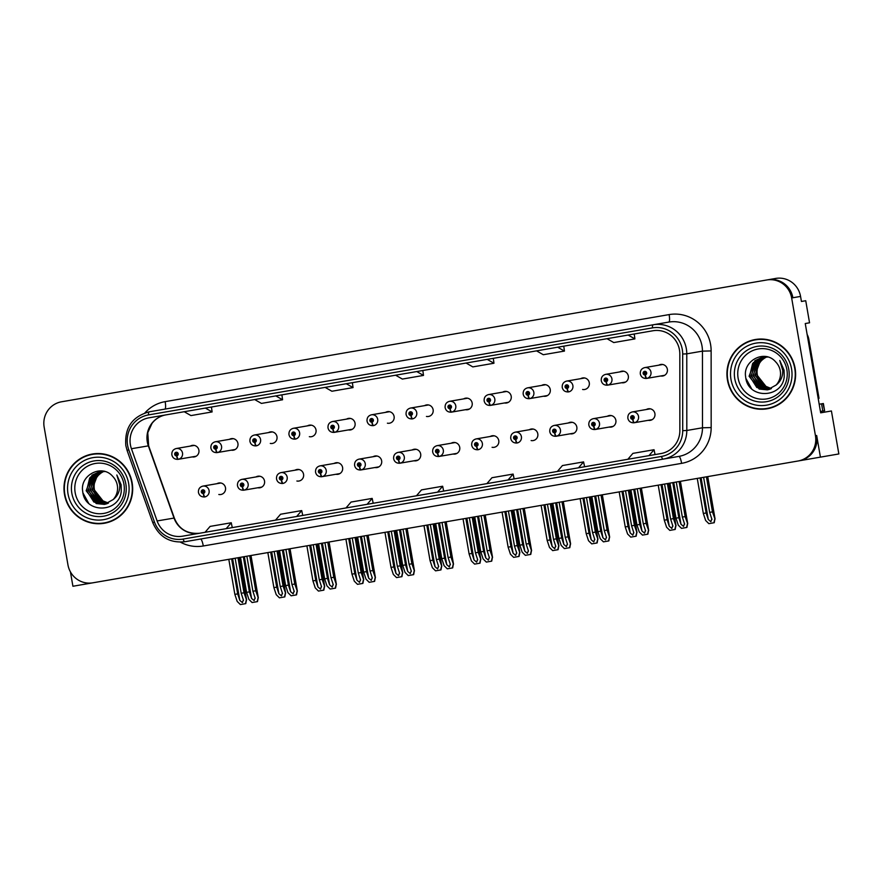<?xml version="1.0" encoding="UTF-8"?>
<svg xmlns="http://www.w3.org/2000/svg" width="883" height="883" viewBox="0 0 883 883"><rect width="100%" height="100%" fill="white"/><g stroke="black" fill="none" stroke-linecap="round" stroke-linejoin="round"><path stroke-width="1.32" d="M531.125 440.551A5.85 5.717 -99.8 0 0 537.802 433.829A5.85 5.717 -99.8 0 0 529.27 429.734M453.045 454.039A5.85 5.717 -99.8 0 0 459.723 447.317A5.85 5.717 -99.8 0 0 451.191 443.222M570.153 433.807A5.85 5.717 -99.8 0 0 576.831 427.085A5.85 5.717 -99.8 0 0 568.299 422.99M609.193 427.063A5.85 5.717 -99.8 0 0 615.87 420.352A5.85 5.717 -99.8 0 0 607.338 416.246M414.006 460.783A5.85 5.717 -99.8 0 0 420.683 454.061A5.85 5.717 -99.8 0 0 412.151 449.966M374.966 467.526A5.85 5.717 -99.8 0 0 381.644 460.805A5.85 5.717 -99.8 0 0 373.112 456.71M335.926 474.27A5.85 5.717 -99.8 0 0 342.604 467.549A5.85 5.717 -99.8 0 0 334.072 463.454M296.887 481.014A5.85 5.717 -99.8 0 0 303.564 474.292A5.85 5.717 -99.8 0 0 295.032 470.197M257.847 487.758A5.85 5.717 -99.8 0 0 264.536 481.036A5.85 5.717 -99.8 0 0 255.993 476.941M218.818 494.491A5.85 5.717 -99.8 0 0 225.496 487.78A5.85 5.717 -99.8 0 0 216.964 483.685M492.085 447.295A5.85 5.717 -99.8 0 0 498.763 440.573A5.85 5.717 -99.8 0 0 490.231 436.478M504.524 402.957A5.85 5.717 -99.8 0 0 511.202 396.235A5.85 5.717 -99.8 0 0 502.67 392.14M543.564 396.213A5.85 5.717 -99.8 0 0 550.241 389.491A5.85 5.717 -99.8 0 0 541.709 385.396M582.603 389.469A5.85 5.717 -99.8 0 0 589.281 382.758A5.85 5.717 -99.8 0 0 580.749 378.652M426.445 416.445A5.85 5.717 -99.8 0 0 433.123 409.723A5.85 5.717 -99.8 0 0 424.591 405.628M621.643 382.725A5.85 5.717 -99.8 0 0 628.321 376.015A5.85 5.717 -99.8 0 0 619.789 371.909M387.405 423.189A5.85 5.717 -99.8 0 0 394.094 416.467A5.85 5.717 -99.8 0 0 385.551 412.372M348.377 429.933A5.85 5.717 -99.8 0 0 355.054 423.211A5.85 5.717 -99.8 0 0 346.522 419.116M309.337 436.677A5.85 5.717 -99.8 0 0 316.015 429.955A5.85 5.717 -99.8 0 0 307.483 425.86M270.297 443.421A5.85 5.717 -99.8 0 0 276.975 436.699A5.85 5.717 -99.8 0 0 268.443 432.604M231.258 450.164A5.85 5.717 -99.8 0 0 237.935 443.443A5.85 5.717 -99.8 0 0 229.403 439.348M192.218 456.908A5.85 5.717 -99.8 0 0 198.896 450.187A5.85 5.717 -99.8 0 0 190.364 446.092M465.484 409.701A5.85 5.717 -99.8 0 0 472.162 402.979A5.85 5.717 -99.8 0 0 463.63 398.884M648.232 420.319A5.85 5.717 -99.8 0 0 654.91 413.608A5.85 5.717 -99.8 0 0 646.378 409.502M660.672 375.981A5.85 5.717 -99.8 0 0 667.36 369.271A5.85 5.717 -99.8 0 0 658.817 365.176M70.43 571.886L72.914 586.257L838.85 453.95L831.422 410.97L820.671 412.825L805.252 323.542L809.545 322.792L805.737 300.728L801.433 301.467L800.561 296.423A21.954 21.457 -99.8 0 0 775.682 278.432L768 279.768A21.954 21.457 -99.8 0 1 792.879 297.748A21.954 21.457 -99.8 0 0 768 279.768L61.556 401.787A21.954 21.457 -99.8 0 0 44.15 427.074L67.947 564.833A21.954 21.457 -99.8 0 0 92.825 582.813L798.044 461.003A21.954 21.457 -99.8 0 0 815.45 435.716L791.654 297.957A21.954 21.457 -99.8 0 0 766.775 279.977M820.417 457.14L816.676 435.496A21.954 21.457 -99.8 0 1 799.27 460.783L798.044 461.003M64.503 494.491A35.132 34.327 -99.8 0 0 104.304 523.266A35.132 34.327 -99.8 0 0 132.152 482.802A35.132 34.327 -99.8 0 0 92.351 454.028A35.132 34.327 -99.8 0 0 64.503 494.491M94.989 523.2A35.132 34.327 -99.8 0 0 104.922 523.155M727.449 379.977A35.132 34.327 -99.8 0 0 767.25 408.763A35.132 34.327 -99.8 0 0 795.097 368.299A35.132 34.327 -99.8 0 0 755.285 339.525A35.132 34.327 -99.8 0 0 727.449 379.977M757.934 408.686A35.132 34.327 -99.8 0 0 767.868 408.641M130.397 444.789A23.422 22.881 80.2 0 1 148.962 417.814L652.934 330.761A23.422 22.881 80.2 0 1 679.822 354.006L679.855 430.65A23.422 22.881 80.2 0 1 660.937 453.564L182.615 536.18A23.422 22.881 80.2 0 1 157.108 520.948L131.435 448.73A23.422 22.881 80.2 0 1 130.397 444.789M127.582 445.275A26.347 25.739 -99.8 0 0 128.741 449.712L154.426 521.93A26.347 25.739 -99.8 0 0 183.112 539.072L661.433 456.445A26.347 25.739 -99.8 0 0 682.714 430.672L682.68 354.028A26.347 25.739 -99.8 0 0 652.438 327.88L148.465 414.922A26.347 25.739 -99.8 0 0 127.582 445.275M661.433 456.445A7.318 1.556 80.2 0 0 663.166 459.116L184.834 541.743A7.318 1.556 -99.8 0 1 183.112 539.072M128.741 449.712L127.108 450.485L125.828 445.573C124.47 427.769 132.262 416.522 149.194 411.831L668.839 322.074A7.318 1.556 -99.8 0 0 669.126 314.591A36.589 35.75 80.2 0 1 710.594 344.569A36.589 35.75 80.2 0 1 711.135 350.926L711.168 427.571A36.589 35.75 80.2 0 1 681.621 463.354L203.289 545.981A36.589 35.75 80.2 0 1 180.408 542.151M682.714 430.672L686.808 430.485A29.271 28.609 80.2 0 1 663.166 459.116L678.839 456.412A29.271 28.609 -99.8 0 0 702.482 427.78L702.449 351.136A29.271 28.609 -99.8 0 0 702.007 346.048A29.271 28.609 -99.8 0 0 668.839 322.074M395.617 375.209L402.361 379.072L423.498 375.418L422.836 370.507M416.754 371.555L423.498 375.418M325.154 387.383L331.898 391.246L353.034 387.593L352.372 382.67M346.291 383.73L353.034 387.593M254.679 399.546L261.434 403.41L282.571 399.767L281.909 394.844M275.827 395.893L282.571 399.767M184.216 411.721L190.96 415.584L212.108 411.931L211.445 407.019M205.364 408.067L212.108 411.931M466.081 363.034L472.824 366.898L493.961 363.244L493.31 358.332M487.217 359.381L493.961 363.244M536.544 350.86L543.288 354.723L564.436 351.081L563.773 346.158M557.692 347.207L564.436 351.081M607.018 338.697L613.762 342.56L634.899 338.906L634.237 333.984M628.155 335.043L634.899 338.906M437.582 492.14L442.648 486.235L421.5 489.888L416.445 495.793M442.648 486.235L443.674 491.091M367.118 504.314L372.173 498.409L351.037 502.063L345.981 507.968M372.173 498.409L373.2 503.266M296.655 516.489L301.71 510.584L280.573 514.237L275.518 520.131M301.71 510.584L302.737 515.429M226.191 528.652L231.247 522.758L210.11 526.4L205.044 532.306M231.247 522.758L232.273 527.604M508.056 479.966L513.111 474.072L491.963 477.714L486.908 483.619M513.111 474.072L514.138 478.917M578.52 467.802L583.575 461.897L562.438 465.551L557.383 471.445M583.575 461.897L584.601 466.743M648.983 455.628L654.038 449.723L632.901 453.376L627.846 459.281M654.038 449.723L655.065 454.579M755.903 339.425A35.132 34.327 -99.8 0 0 746.543 342.714M92.958 453.928A35.132 34.327 -99.8 0 0 83.598 457.217M676.279 482.03L682.338 517.085L684.623 524.149M684.491 523.608L683.552 526.423L680.97 524.215L678.817 517.692L675.992 518.178L678.31 525.208L681.51 528.365L686.919 527.438L687.625 523.597L685.153 516.599L679.104 481.544M652.184 419.646L634.391 422.714A3.664 0.784 -102.4 0 1 632.846 419.27A1.832 1.788 -99.8 0 0 634.226 417.173A1.832 1.788 -99.8 0 0 632.151 415.683A1.832 1.788 -99.8 0 0 630.705 417.791A1.832 1.788 -99.8 0 0 632.703 419.293L632.559 418.211A0.728 0.717 80.2 0 1 631.753 417.604A0.728 0.717 80.2 0 1 632.338 416.765A0.728 0.717 80.2 0 1 633.166 417.361A0.728 0.717 80.2 0 1 632.614 418.2L632.559 418.211M632.956 418.023A0.728 0.717 80.2 0 1 632.747 416.809M632.703 419.293A3.664 0.784 82.8 0 0 633.928 422.791A3.664 0.784 82.8 0 0 633.939 422.791L634.391 422.714A5.486 5.364 80.2 0 0 638.519 416.434A5.486 5.364 80.2 0 0 632.294 411.942C629.115 412.791 627.636 414.9 627.868 418.277C628.619 421.346 630.639 422.847 633.928 422.791M632.614 418.2L632.846 419.27M680.407 481.323L687.736 523.729L680.329 481.334M669.943 483.122L675.992 518.178M672.758 482.637L678.817 517.692M682.338 517.085L685.153 516.599M686.599 527.482L687.471 523.619M703.608 477.317L709.656 512.361L711.952 519.425M711.819 518.884L710.881 521.698L708.287 519.491L706.135 512.968L703.321 513.465L705.638 520.484L708.839 523.652L714.237 522.714L714.954 518.873L712.482 511.875L706.422 476.831M664.623 375.308L646.842 378.377A3.664 0.784 -102.4 0 1 645.296 374.933A1.832 1.788 -99.8 0 0 646.665 372.836A1.832 1.788 -99.8 0 0 644.59 371.346A1.832 1.788 -99.8 0 0 643.144 373.454A1.832 1.788 -99.8 0 0 645.142 374.955L644.998 373.873A0.728 0.717 80.2 0 1 644.204 373.266A0.728 0.717 80.2 0 1 644.778 372.427A0.728 0.717 80.2 0 1 645.616 373.023A0.728 0.717 80.2 0 1 645.065 373.862L644.998 373.873M645.396 373.686A0.728 0.717 80.2 0 1 645.186 372.471M645.142 374.955A3.664 0.784 82.8 0 0 646.367 378.454A3.664 0.784 82.8 0 0 646.378 378.454L646.842 378.377A5.486 5.364 80.2 0 0 650.959 372.096A5.486 5.364 80.2 0 0 644.745 367.604C641.555 368.454 640.076 370.562 640.307 373.939C641.058 377.008 643.078 378.509 646.367 378.454M645.065 373.862L645.296 374.933M707.736 476.599L715.064 519.005L707.658 476.61M697.261 478.409L703.321 513.465M700.087 477.924L706.135 512.968M709.656 512.361L712.482 511.875M713.928 522.769L714.8 518.906M637.239 488.774L643.299 523.829L645.583 530.893M645.451 530.352L644.524 533.166L641.93 530.959L639.778 524.436L636.952 524.921L639.281 531.952L642.471 535.109L647.879 534.182L648.586 530.341L646.113 523.343L640.065 488.288M613.144 426.379L595.363 429.458A3.664 0.784 -102.4 0 1 593.817 426.014A1.832 1.788 -99.8 0 0 595.186 423.917A1.832 1.788 -99.8 0 0 593.111 422.416A1.832 1.788 -99.8 0 0 591.665 424.524A1.832 1.788 -99.8 0 0 593.663 426.036L593.519 424.955A0.728 0.717 80.2 0 1 592.725 424.348A0.728 0.717 80.2 0 1 593.299 423.509A0.728 0.717 80.2 0 1 594.127 424.105A0.728 0.717 80.2 0 1 593.586 424.944L593.519 424.955M593.917 424.767A0.728 0.717 80.2 0 1 593.707 423.553M593.663 426.036A3.664 0.784 82.8 0 0 594.888 429.535A3.664 0.784 82.8 0 0 594.899 429.535L595.363 429.458A5.486 5.364 80.2 0 0 599.48 423.178A5.486 5.364 80.2 0 0 593.255 418.685C590.076 419.535 588.597 421.644 588.829 425.021C589.579 428.078 591.599 429.591 594.888 429.535M593.586 424.944L593.817 426.014M641.378 488.067L648.696 530.473L641.29 488.078M630.904 489.866L636.952 524.921M633.718 489.381L639.778 524.436M643.299 523.829L646.113 523.343M647.559 534.226L648.442 530.363M598.199 495.518L604.259 530.573L606.555 537.637M606.411 537.096L605.484 539.91L602.89 537.703L600.738 531.18L597.912 531.665L600.241 538.696L603.431 541.853L608.84 540.915L609.557 537.085L607.074 530.087L601.025 495.032M574.105 433.123L556.323 436.202A3.664 0.784 -102.4 0 1 554.778 432.758A1.832 1.788 -99.8 0 0 556.147 430.661A1.832 1.788 -99.8 0 0 554.071 429.16A1.832 1.788 -99.8 0 0 552.626 431.268A1.832 1.788 -99.8 0 0 554.623 432.78L554.48 431.699A0.728 0.717 80.2 0 1 553.685 431.092A0.728 0.717 80.2 0 1 554.259 430.242A0.728 0.717 80.2 0 1 555.087 430.849A0.728 0.717 80.2 0 1 554.546 431.688L554.48 431.699M554.877 431.511A0.728 0.717 80.2 0 1 554.667 430.297M554.623 432.78A3.664 0.784 82.8 0 0 555.849 436.279A3.664 0.784 82.8 0 0 555.86 436.279L556.323 436.202A5.486 5.364 80.2 0 0 560.44 429.922A5.486 5.364 80.2 0 0 554.226 425.429C551.036 426.279 549.557 428.387 549.789 431.765C550.539 434.822 552.559 436.334 555.849 436.279M554.546 431.688L554.778 432.758M602.338 494.8L609.656 537.206L602.25 494.822M591.864 496.61L597.912 531.665M594.678 496.125L600.738 531.18M604.259 530.573L607.074 530.087M608.53 540.97L609.402 537.107M559.171 502.261L565.219 537.317L567.515 544.381M567.372 543.84L566.445 546.643L563.851 544.447L561.698 537.924L558.884 538.409L561.202 545.429L564.392 548.597L569.8 547.659L570.517 543.829L568.045 536.831L561.985 501.776M515.584 439.524A3.664 0.784 82.8 0 0 516.809 443.023L517.283 442.946A3.664 0.784 -102.4 0 1 515.738 439.502A1.832 1.788 -99.8 0 0 517.107 437.405A1.832 1.788 -99.8 0 0 515.043 435.904A1.832 1.788 -99.8 0 0 513.586 438.012A1.832 1.788 -99.8 0 0 515.584 439.524L515.44 438.432A0.728 0.717 80.2 0 1 514.646 437.836A0.728 0.717 80.2 0 1 515.219 436.986A0.728 0.717 80.2 0 1 516.058 437.593A0.728 0.717 80.2 0 1 515.506 438.421L515.44 438.432M515.838 438.244A0.728 0.717 80.2 0 1 515.628 437.041M516.809 443.023A3.664 0.784 82.8 0 0 516.82 443.023C513.52 443.078 511.5 441.566 510.749 438.509C510.529 435.131 511.997 433.023 515.186 432.173A5.486 5.364 80.2 0 1 521.4 436.666A5.486 5.364 80.2 0 1 517.283 442.946M515.506 438.421L515.738 439.502M563.299 501.544L570.617 543.95L563.211 501.566M552.824 503.354L558.884 538.409M555.639 502.869L561.698 537.924M565.219 537.317L568.045 536.831M569.491 547.714L570.363 543.851M664.568 484.061L670.616 519.105L672.912 526.169M672.78 525.628L671.842 528.442L669.248 526.235L667.095 519.712L664.281 520.197L666.599 527.228L669.8 530.385L675.197 529.458L675.914 525.617L673.442 518.619L667.382 483.564M625.583 382.052L607.802 385.12A3.664 0.784 -102.4 0 1 606.257 381.677A1.832 1.788 -99.8 0 0 607.625 379.58A1.832 1.788 -99.8 0 0 605.561 378.09A1.832 1.788 -99.8 0 0 604.104 380.198A1.832 1.788 -99.8 0 0 606.102 381.699L605.959 380.617A0.728 0.717 80.2 0 1 605.164 380.01A0.728 0.717 80.2 0 1 605.749 379.171A0.728 0.717 80.2 0 1 606.577 379.767A0.728 0.717 80.2 0 1 606.025 380.606L605.959 380.617M606.356 380.43A0.728 0.717 80.2 0 1 606.146 379.215M606.102 381.699A3.664 0.784 82.8 0 0 607.327 385.198A3.664 0.784 82.8 0 0 607.338 385.198L607.802 385.12A5.486 5.364 80.2 0 0 611.919 378.84A5.486 5.364 80.2 0 0 605.705 374.348C602.515 375.198 601.047 377.306 601.268 380.683C602.018 383.752 604.038 385.253 607.327 385.198M606.025 380.606L606.257 381.677M668.696 483.343L676.025 525.749L668.619 483.354M658.221 485.153L664.281 520.197M661.047 484.668L667.095 519.712M670.616 519.105L673.442 518.619M674.888 529.513L675.76 525.65M625.528 490.793L631.588 525.849L633.873 532.913M633.74 532.372L632.802 535.186L630.219 532.979L628.056 526.456L625.241 526.941L627.559 533.972L630.76 537.129L636.157 536.202L636.875 532.361L634.402 525.363L628.343 490.308M567.063 388.443A3.664 0.784 82.8 0 0 568.299 391.942L568.762 391.864A3.664 0.784 -102.4 0 1 567.217 388.421A1.832 1.788 -99.8 0 0 568.597 386.324A1.832 1.788 -99.8 0 0 566.522 384.833A1.832 1.788 -99.8 0 0 565.065 386.931A1.832 1.788 -99.8 0 0 567.063 388.443L566.919 387.361A0.728 0.717 80.2 0 1 566.124 386.754A0.728 0.717 80.2 0 1 566.709 385.915A0.728 0.717 80.2 0 1 567.537 386.511A0.728 0.717 80.2 0 1 566.985 387.35L566.919 387.361M567.316 387.173A0.728 0.717 80.2 0 1 567.107 385.959M568.299 391.942L568.299 391.942C565.01 391.997 562.979 390.496 562.228 387.427C562.007 384.05 563.486 381.942 566.665 381.092A5.486 5.364 80.2 0 1 572.879 385.584A5.486 5.364 80.2 0 1 568.762 391.864M566.985 387.35L567.217 388.421M629.656 490.087L636.985 532.493L629.579 490.098M619.182 491.897L625.241 526.941M622.007 491.412L628.056 526.456M631.588 525.849L634.402 525.363M635.848 536.257L636.72 532.394M586.489 497.537L592.548 532.592L594.833 539.656M594.7 539.116L593.762 541.93L591.18 539.723L589.027 533.2L586.202 533.685L588.52 540.716L591.72 543.873L597.129 542.946L597.835 539.105L595.363 532.107L589.314 497.052M547.515 395.529L529.723 398.608A3.664 0.784 -102.4 0 1 528.177 395.165A1.832 1.788 -99.8 0 0 529.557 393.067A1.832 1.788 -99.8 0 0 527.482 391.566A1.832 1.788 -99.8 0 0 526.025 393.675A1.832 1.788 -99.8 0 0 528.023 395.187L527.891 394.105A0.728 0.717 80.2 0 1 527.085 393.498A0.728 0.717 80.2 0 1 527.67 392.648A0.728 0.717 80.2 0 1 528.498 393.255A0.728 0.717 80.2 0 1 527.946 394.094L527.891 394.105M528.277 393.917A0.728 0.717 80.2 0 1 528.067 392.703M528.023 395.187A3.664 0.784 82.8 0 0 529.259 398.686L529.723 398.608A5.486 5.364 80.2 0 0 533.84 392.328A5.486 5.364 80.2 0 0 527.626 387.836C524.447 388.686 522.968 390.794 523.189 394.171C523.95 397.229 525.97 398.741 529.259 398.686M527.946 394.094L528.177 395.165M590.617 496.831L597.946 539.237L590.539 496.842M580.153 498.641L586.202 533.685M582.968 498.155L589.027 533.2M592.548 532.592L595.363 532.107M596.809 543.001L597.681 539.138M547.449 504.281L553.509 539.336L555.793 546.4M555.661 545.86L554.734 548.674L552.14 546.467L549.988 539.943L547.162 540.429L549.491 547.46L552.681 550.617L558.089 549.69L558.796 545.849L556.323 538.851L550.275 503.796M508.476 402.273L490.683 405.352A3.664 0.784 -102.4 0 1 489.138 401.908A1.832 1.788 -99.8 0 0 490.518 399.811A1.832 1.788 -99.8 0 0 488.442 398.31A1.832 1.788 -99.8 0 0 486.997 400.418A1.832 1.788 -99.8 0 0 488.983 401.931L488.851 400.838A0.728 0.717 80.2 0 1 488.045 400.242A0.728 0.717 80.2 0 1 488.63 399.392A0.728 0.717 80.2 0 1 489.458 399.999A0.728 0.717 80.2 0 1 488.906 400.838L488.851 400.838M489.237 400.65A0.728 0.717 80.2 0 1 489.039 399.447M488.983 401.931A3.664 0.784 82.8 0 0 490.22 405.429L490.683 405.352A5.486 5.364 80.2 0 0 494.811 399.072A5.486 5.364 80.2 0 0 488.586 394.58C485.407 395.429 483.928 397.538 484.149 400.915C484.91 403.973 486.93 405.485 490.22 405.429M488.906 400.838L489.138 401.908M551.588 503.575L558.906 545.981L551.5 503.586M541.113 505.385L547.162 540.429M543.928 504.888L549.988 539.943M553.509 539.336L556.323 538.851M557.769 549.745L558.652 545.871M819.192 404.237L821.554 403.829L822.801 411.048L820.428 411.456M823.033 403.575L824.612 410.738L823.364 403.52L821.554 403.829M824.28 410.794L822.801 411.048M807.978 339.337L808.806 339.193A14.636 14.305 -99.8 0 0 807.128 334.447M818.188 398.476L819.027 398.332L808.806 339.193M123.94 484.226A25.331 24.746 80.2 0 1 103.863 513.398A25.331 24.746 80.2 0 1 75.165 492.648A25.331 24.746 80.2 0 1 95.243 463.476A25.331 24.746 80.2 0 1 123.94 484.226M121.28 491.08L121.114 484.712L116.832 474.988L119.801 484.944C119.956 491.091 117.737 495.97 113.156 499.568A16.545 16.17 -99.8 0 0 112.66 476.334C101.832 463.498 79.724 475.242 82.704 491.345C84.525 514.061 119.503 513.189 121.28 491.08M91.037 480.473L92.395 476.82M108.454 503.089L100.695 499.966L95.375 492.813A16.545 16.17 80.2 0 1 103.741 471.412M64.856 494.436A34.768 33.962 80.2 0 1 92.406 454.392A34.768 33.962 80.2 0 1 131.799 482.869A34.768 33.962 80.2 0 1 104.249 522.913A34.768 33.962 80.2 0 1 64.856 494.436M92.406 454.392L93.642 454.182A34.768 33.962 80.2 0 1 102.892 453.895M108.223 503.2L104.039 502.206L93.962 489.403C93.256 480.838 96.722 474.756 104.349 471.158M107.285 503.597L102.086 502.537L92.009 489.745L97.858 474.193L102.726 471.379M107.527 503.498L98.488 500.098L92.494 489.657L94.79 478.233L102.98 471.379M106.335 503.928L100.132 502.88L90.055 490.076L95.905 474.524L101.722 471.39M106.578 503.851L96.424 500.352L90.541 489.999L93.333 477.813L101.975 471.379M105.386 504.193L98.179 503.211L88.101 490.418L93.951 474.866L100.739 471.478M105.618 504.127L94.47 500.683L88.598 490.33L91.148 478.498L100.982 471.445M113.156 499.568L104.415 504.392L96.236 503.553L86.159 490.749L92.009 475.197L99.757 471.61L104.967 471.555M104.658 504.348L93.874 502.008L86.644 490.672L89.647 478.167L100 471.577M114.282 519.866A34.768 33.962 80.2 0 1 105.474 522.692L104.249 522.913M88.664 503.288L82.969 492.957M88.532 483.288L90.574 476.997M88.013 485.981L90.033 477.659M89.956 485.639L91.987 477.317M786.885 369.712A25.331 24.746 80.2 0 1 766.808 398.884A25.331 24.746 80.2 0 1 738.111 378.134A25.331 24.746 80.2 0 1 758.188 348.973A25.331 24.746 80.2 0 1 786.885 369.712M784.225 376.577L784.06 370.198L779.777 360.474L782.746 370.43C782.901 376.577 780.682 381.456 776.091 385.065A16.545 16.17 -99.8 0 0 775.605 361.82C764.766 348.984 742.669 360.728 745.649 376.842C747.471 399.558 782.448 398.686 784.225 376.577M753.983 365.97L755.34 362.306M771.4 388.575L763.64 385.452L758.32 378.31A16.545 16.17 80.2 0 1 766.687 356.909M727.802 379.922A34.768 33.962 80.2 0 1 755.351 339.878A34.768 33.962 80.2 0 1 794.744 368.354A34.768 33.962 80.2 0 1 767.184 408.399A34.768 33.962 80.2 0 1 727.802 379.922M755.351 339.878L756.588 339.668A34.768 33.962 80.2 0 1 765.837 339.381M771.168 388.686L766.985 387.692L756.908 374.889C756.201 366.324 759.667 360.242 767.294 356.655M770.23 389.083L765.031 388.034L754.954 375.231L760.804 359.679L765.671 356.864M770.462 388.995L761.422 385.584L755.44 375.143L757.724 363.73L765.914 356.864M769.281 389.414L763.078 388.365L753 375.573L758.85 360.021L764.667 356.887M769.512 389.337L759.369 385.838L753.486 375.485L756.267 363.299L764.921 356.875M768.32 389.679L761.124 388.708L751.047 375.904L756.897 360.352L763.674 356.964M768.563 389.613L757.415 386.169L751.532 375.816L754.093 363.984L763.927 356.942M776.091 385.065L767.36 389.878L759.17 389.039L749.093 376.246L754.943 360.694L762.702 357.107L767.912 357.041M767.603 389.833L756.819 387.494L749.59 376.158L752.592 363.653L762.945 357.063M777.228 405.352A34.768 33.962 80.2 0 1 768.42 408.189L767.184 408.399M751.61 388.785L745.914 378.454M751.477 368.785L753.519 362.494M750.947 371.467L752.978 363.145M752.901 371.136L754.932 362.814M520.131 509.005L526.18 544.06L528.476 551.124M528.343 550.573L527.405 553.387L524.811 551.191L522.659 544.668L519.844 545.153L522.162 552.173L525.363 555.341L530.76 554.403L531.478 550.573L529.005 543.564L522.946 508.52M476.544 446.268A3.664 0.784 82.8 0 0 477.769 449.767L478.244 449.69A3.664 0.784 -102.4 0 1 476.699 446.246A1.832 1.788 -99.8 0 0 478.067 444.149A1.832 1.788 -99.8 0 0 476.003 442.648A1.832 1.788 -99.8 0 0 474.546 444.756A1.832 1.788 -99.8 0 0 476.544 446.268L476.401 445.175A0.728 0.717 80.2 0 1 475.606 444.579A0.728 0.717 80.2 0 1 476.191 443.73A0.728 0.717 80.2 0 1 477.019 444.337A0.728 0.717 80.2 0 1 476.467 445.164L476.401 445.175M476.798 444.988A0.728 0.717 80.2 0 1 476.588 443.785M477.769 449.767A3.664 0.784 82.8 0 0 477.78 449.767C474.491 449.822 472.46 448.31 471.71 445.253C471.489 441.875 472.968 439.767 476.147 438.917A5.486 5.364 80.2 0 1 482.361 443.409A5.486 5.364 80.2 0 1 478.244 449.69M476.467 445.164L476.699 446.246M524.259 508.288L531.588 550.694L524.171 508.31M513.785 510.098L519.844 545.153M516.61 509.612L522.659 544.668M526.18 544.06L529.005 543.564M530.451 554.458L531.323 550.595M481.092 515.749L487.14 550.793L489.436 557.857M489.303 557.316L488.365 560.131L485.771 557.935L483.619 551.411L480.805 551.897L483.122 558.917L486.323 562.085L491.721 561.146L492.438 557.316L489.966 550.308L483.906 515.264M456.997 453.354L439.204 456.434A3.664 0.784 -102.4 0 1 437.659 452.99A1.832 1.788 -99.8 0 0 439.039 450.893A1.832 1.788 -99.8 0 0 436.964 449.392A1.832 1.788 -99.8 0 0 435.507 451.5A1.832 1.788 -99.8 0 0 437.504 453.012L437.361 451.919A0.728 0.717 80.2 0 1 436.566 451.323A0.728 0.717 80.2 0 1 437.151 450.473A0.728 0.717 80.2 0 1 437.979 451.081A0.728 0.717 80.2 0 1 437.427 451.908L437.361 451.919M437.758 451.732A0.728 0.717 80.2 0 1 437.549 450.529M437.504 453.012A3.664 0.784 82.8 0 0 438.741 456.511L439.204 456.434A5.486 5.364 80.2 0 0 443.321 450.153A5.486 5.364 80.2 0 0 437.107 445.65C433.928 446.511 432.449 448.619 432.67 451.997C433.432 455.054 435.451 456.566 438.741 456.511M437.427 451.908L437.659 452.99M485.22 515.032L492.548 557.438L485.142 515.054M474.745 516.842L480.805 551.897M477.571 516.356L483.619 551.411M487.14 550.793L489.966 550.308M491.412 561.202L492.284 557.339M442.052 522.493L448.111 557.537L450.396 564.601M450.264 564.06L449.326 566.875L446.743 564.667L444.579 558.155L441.765 558.641L444.083 565.661L447.284 568.829L452.681 567.89L453.398 564.049L450.926 557.052L444.866 522.008M417.957 460.098L400.165 463.167A3.664 0.784 -102.4 0 1 398.619 459.723A1.832 1.788 -99.8 0 0 399.999 457.637A1.832 1.788 -99.8 0 0 397.924 456.136A1.832 1.788 -99.8 0 0 396.478 458.244A1.832 1.788 -99.8 0 0 398.465 459.756L398.332 458.663A0.728 0.717 80.2 0 1 397.527 458.056A0.728 0.717 80.2 0 1 398.112 457.217A0.728 0.717 80.2 0 1 398.939 457.813A0.728 0.717 80.2 0 1 398.388 458.652L398.332 458.663M398.719 458.476A0.728 0.717 80.2 0 1 398.509 457.273M398.465 459.756A3.664 0.784 82.8 0 0 399.701 463.255L400.165 463.167A5.486 5.364 80.2 0 0 404.293 456.897A5.486 5.364 80.2 0 0 398.067 452.394C394.889 453.244 393.41 455.363 393.63 458.73C394.392 461.798 396.412 463.31 399.701 463.255M398.388 458.652L398.619 459.723M446.18 521.776L453.509 564.182L446.103 521.787M435.705 523.586L441.765 558.641M438.531 523.1L444.579 558.155M448.111 557.537L450.926 557.052M452.372 567.946L453.244 564.082M508.409 511.025L514.469 546.08L516.765 553.144M516.621 552.603L515.694 555.418L513.1 553.211L510.948 546.687L508.122 547.173L510.451 554.204L513.641 557.361L519.049 556.433L519.767 552.592L517.283 545.595L511.235 510.54M469.436 409.017L451.643 412.096A3.664 0.784 -102.4 0 1 450.098 408.652A1.832 1.788 -99.8 0 0 451.478 406.555A1.832 1.788 -99.8 0 0 449.403 405.054A1.832 1.788 -99.8 0 0 447.957 407.162A1.832 1.788 -99.8 0 0 449.955 408.674L449.811 407.582A0.728 0.717 80.2 0 1 449.017 406.986A0.728 0.717 80.2 0 1 449.59 406.136A0.728 0.717 80.2 0 1 450.418 406.743A0.728 0.717 80.2 0 1 449.866 407.571L449.811 407.582M450.209 407.394A0.728 0.717 80.2 0 1 449.999 406.191M449.955 408.674A3.664 0.784 82.8 0 0 451.18 412.173A3.664 0.784 82.8 0 0 451.191 412.173L451.643 412.096A5.486 5.364 80.2 0 0 455.771 405.816A5.486 5.364 80.2 0 0 449.546 401.324C446.368 402.173 444.889 404.282 445.12 407.659C445.871 410.716 447.891 412.229 451.18 412.173M449.866 407.571L450.098 408.652M512.548 510.319L519.866 552.725L512.46 510.33M502.074 512.118L508.122 547.173M504.888 511.632L510.948 546.687M514.469 546.08L517.283 545.595M518.74 556.478L519.612 552.615M469.381 517.769L475.429 552.824L477.725 559.888M477.582 559.347L476.654 562.162L474.061 559.954L471.908 553.431L469.094 553.917L471.412 560.948L474.601 564.105L480.01 563.177L480.727 559.336L478.244 552.339L472.195 517.283M410.915 415.418A3.664 0.784 82.8 0 0 412.14 418.917L412.615 418.84A3.664 0.784 -102.4 0 1 411.07 415.396A1.832 1.788 -99.8 0 0 412.438 413.299A1.832 1.788 -99.8 0 0 410.363 411.798A1.832 1.788 -99.8 0 0 408.917 413.906A1.832 1.788 -99.8 0 0 410.915 415.418L410.772 414.326A0.728 0.717 80.2 0 1 409.977 413.73A0.728 0.717 80.2 0 1 410.551 412.88A0.728 0.717 80.2 0 1 411.379 413.487A0.728 0.717 80.2 0 1 410.838 414.315L410.772 414.326M411.169 414.138A0.728 0.717 80.2 0 1 410.959 412.935M412.14 418.917A3.664 0.784 82.8 0 0 412.151 418.917C408.851 418.972 406.831 417.46 406.081 414.403C405.849 411.025 407.328 408.917 410.507 408.056A5.486 5.364 80.2 0 1 416.732 412.56A5.486 5.364 80.2 0 1 412.615 418.84M410.838 414.315L411.07 415.396M473.509 517.063L480.827 559.469L473.42 517.074M463.034 518.862L469.094 553.917M465.849 518.376L471.908 553.431M475.429 552.824L478.244 552.339M479.701 563.222L480.573 559.358M430.341 524.513L436.39 559.568L438.685 566.632M438.553 566.091L437.615 568.906L435.021 566.698L432.869 560.175L430.054 560.661L432.372 567.692L435.562 570.848L440.97 569.91L441.688 566.08L439.215 559.082L433.156 524.027M371.875 422.162A3.664 0.784 82.8 0 0 373.101 425.661L373.575 425.573A3.664 0.784 -102.4 0 1 372.03 422.129A1.832 1.788 -99.8 0 0 373.399 420.043A1.832 1.788 -99.8 0 0 371.324 418.542A1.832 1.788 -99.8 0 0 369.878 420.65A1.832 1.788 -99.8 0 0 371.875 422.162L371.732 421.07A0.728 0.717 80.2 0 1 370.937 420.474A0.728 0.717 80.2 0 1 371.511 419.624A0.728 0.717 80.2 0 1 372.339 420.22A0.728 0.717 80.2 0 1 371.798 421.059L371.732 421.07M372.129 420.882A0.728 0.717 80.2 0 1 371.92 419.679M373.101 425.661A3.664 0.784 82.8 0 0 373.112 425.661C369.811 425.716 367.792 424.204 367.041 421.136C366.809 417.769 368.288 415.65 371.478 414.8A5.486 5.364 80.2 0 1 377.692 419.304A5.486 5.364 80.2 0 1 373.575 425.573M371.798 421.059L372.03 422.129M434.469 523.796L441.798 566.202L434.381 523.818M423.995 525.606L430.054 560.661M426.82 525.12L432.869 560.175M436.39 559.568L439.215 559.082M440.661 569.965L441.533 566.102M403.012 529.237L409.072 564.281L411.357 571.345M411.224 570.804L410.286 573.619L407.703 571.411L405.54 564.888L402.725 565.385L405.043 572.405L408.244 575.573L413.652 574.634L414.359 570.793L411.886 563.796L405.838 528.751M378.917 466.842L361.125 469.911A3.664 0.784 -102.4 0 1 359.58 466.467A1.832 1.788 -99.8 0 0 360.959 464.381A1.832 1.788 -99.8 0 0 358.884 462.88A1.832 1.788 -99.8 0 0 357.438 464.988A1.832 1.788 -99.8 0 0 359.425 466.5L359.293 465.407A0.728 0.717 80.2 0 1 358.487 464.8A0.728 0.717 80.2 0 1 359.072 463.961A0.728 0.717 80.2 0 1 359.9 464.557A0.728 0.717 80.2 0 1 359.348 465.396L359.293 465.407M359.69 465.22A0.728 0.717 80.2 0 1 359.48 464.016M359.425 466.5A3.664 0.784 82.8 0 0 360.661 469.999A3.664 0.784 82.8 0 0 360.672 469.999L361.125 469.911A5.486 5.364 80.2 0 0 365.253 463.641A5.486 5.364 80.2 0 0 359.028 459.138C355.849 459.988 354.37 462.107 354.602 465.473C355.352 468.542 357.372 470.043 360.661 469.999M359.348 465.396L359.58 466.467M407.14 528.52L414.469 570.926L407.063 528.531M396.677 530.33L402.725 565.385M399.491 529.844L405.54 564.888M409.072 564.281L411.886 563.796M413.332 574.69L414.204 570.826M363.973 535.981L370.032 571.025L372.317 578.089M372.185 577.548L371.257 580.363L368.664 578.155L366.511 571.632L363.686 572.118L366.015 579.149L369.204 582.316L374.613 581.378L375.319 577.537L372.847 570.539L366.798 535.495M339.878 473.586L322.085 476.654A3.664 0.784 -102.4 0 1 320.551 473.211A1.832 1.788 -99.8 0 0 321.92 471.125A1.832 1.788 -99.8 0 0 319.845 469.624A1.832 1.788 -99.8 0 0 318.399 471.732A1.832 1.788 -99.8 0 0 320.397 473.244L320.253 472.151A0.728 0.717 80.2 0 1 319.458 471.544A0.728 0.717 80.2 0 1 320.032 470.705A0.728 0.717 80.2 0 1 320.86 471.301A0.728 0.717 80.2 0 1 320.308 472.14L320.253 472.151M320.65 471.964A0.728 0.717 80.2 0 1 320.441 470.76M320.397 473.244A3.664 0.784 82.8 0 0 321.622 476.743A3.664 0.784 82.8 0 0 321.633 476.732L322.085 476.654A5.486 5.364 80.2 0 0 326.213 470.385A5.486 5.364 80.2 0 0 319.988 465.882C316.809 466.732 315.33 468.851 315.562 472.217C316.313 475.286 318.333 476.787 321.622 476.743M320.308 472.14L320.551 473.211M368.112 535.264L375.43 577.67L368.023 535.275M357.637 537.074L363.686 572.118M360.452 536.588L366.511 571.632M370.032 571.025L372.847 570.539M374.293 581.433L375.176 577.57M324.933 542.725L330.993 577.769L333.288 584.833M333.145 584.292L332.218 587.107L329.624 584.899L327.472 578.376L324.646 578.862L326.975 585.893L330.165 589.049L335.573 588.122L336.291 584.281L333.807 577.283L327.759 542.228M281.357 479.988A3.664 0.784 82.8 0 0 282.582 483.487A3.664 0.784 82.8 0 0 282.593 483.476L283.057 483.398A3.664 0.784 -102.4 0 1 281.511 479.955A1.832 1.788 -99.8 0 0 282.88 477.869A1.832 1.788 -99.8 0 0 280.805 476.367A1.832 1.788 -99.8 0 0 279.359 478.476A1.832 1.788 -99.8 0 0 281.357 479.988L281.213 478.895A0.728 0.717 80.2 0 1 280.419 478.288A0.728 0.717 80.2 0 1 280.993 477.449A0.728 0.717 80.2 0 1 281.82 478.045A0.728 0.717 80.2 0 1 281.28 478.884L281.213 478.895M281.611 478.707A0.728 0.717 80.2 0 1 281.401 477.493M281.28 478.884L281.511 479.955M329.072 542.007L336.39 584.414L328.984 542.019M318.597 543.818L324.646 578.862M321.412 543.332L327.472 578.376M330.993 577.769L333.807 577.283M335.264 588.177L336.136 584.314M285.904 549.458L291.953 584.513L294.249 591.577M294.105 591.036L293.178 593.851L290.584 591.643L288.432 585.12L285.617 585.606L287.935 592.636L291.125 595.793L296.533 594.866L297.251 591.025L294.767 584.027L288.719 548.972M261.798 487.074L244.017 490.142A3.664 0.784 -102.4 0 1 242.472 486.699A1.832 1.788 -99.8 0 0 243.84 484.612A1.832 1.788 -99.8 0 0 241.765 483.111A1.832 1.788 -99.8 0 0 240.319 485.22A1.832 1.788 -99.8 0 0 242.317 486.732L242.174 485.639A0.728 0.717 80.2 0 1 241.379 485.032A0.728 0.717 80.2 0 1 241.953 484.193A0.728 0.717 80.2 0 1 242.792 484.789A0.728 0.717 80.2 0 1 242.24 485.628L242.174 485.639M242.571 485.451A0.728 0.717 80.2 0 1 242.361 484.237M242.317 486.732A3.664 0.784 82.8 0 0 243.542 490.22A3.664 0.784 82.8 0 0 243.553 490.22L244.017 490.142A5.486 5.364 80.2 0 0 248.134 483.862A5.486 5.364 80.2 0 0 241.92 479.37C238.73 480.22 237.251 482.328 237.483 485.705C238.233 488.774 240.253 490.275 243.542 490.22M242.24 485.628L242.472 486.699M290.032 548.751L297.35 591.157L289.944 548.762M279.558 550.562L285.617 585.606M282.372 550.076L288.432 585.12M291.953 584.513L294.767 584.027M296.224 594.921L297.096 591.058M246.865 556.202L252.913 591.257L255.209 598.321M255.066 597.78L254.138 600.595L251.545 598.387L249.392 591.864L246.578 592.35L248.896 599.38L252.085 602.537L257.494 601.61L258.211 597.769L255.739 590.771L249.679 555.716M203.278 493.465A3.664 0.784 82.8 0 0 204.503 496.963L204.977 496.886A3.664 0.784 -102.4 0 1 203.432 493.442A1.832 1.788 -99.8 0 0 204.801 491.356A1.832 1.788 -99.8 0 0 202.737 489.855A1.832 1.788 -99.8 0 0 201.28 491.963A1.832 1.788 -99.8 0 0 203.278 493.465L203.134 492.383A0.728 0.717 80.2 0 1 202.339 491.776A0.728 0.717 80.2 0 1 202.924 490.937A0.728 0.717 80.2 0 1 203.752 491.533A0.728 0.717 80.2 0 1 203.2 492.372L203.134 492.383M203.531 492.195A0.728 0.717 80.2 0 1 203.322 490.981M204.503 496.963A3.664 0.784 82.8 0 0 204.514 496.963C201.214 497.019 199.194 495.518 198.443 492.449C198.222 489.072 199.69 486.963 202.88 486.114A5.486 5.364 80.2 0 1 209.094 490.606A5.486 5.364 80.2 0 1 204.977 496.886M203.2 492.372L203.432 493.442M250.993 555.495L258.322 597.901L250.904 555.506M240.518 557.305L246.578 592.35M243.344 556.82L249.392 591.864M252.913 591.257L255.739 590.771M257.185 601.665L258.057 597.791M391.301 531.257L397.35 566.312L399.646 573.376M399.513 572.835L398.575 575.639L395.981 573.442L393.829 566.919L391.014 567.405L393.332 574.425L396.533 577.592L401.931 576.654L402.648 572.824L400.176 565.826L394.116 530.771M352.317 429.248L334.536 432.317A3.664 0.784 -102.4 0 1 332.99 428.873A1.832 1.788 -99.8 0 0 334.359 426.787A1.832 1.788 -99.8 0 0 332.295 425.286A1.832 1.788 -99.8 0 0 330.838 427.394A1.832 1.788 -99.8 0 0 332.836 428.906L332.692 427.814A0.728 0.717 80.2 0 1 331.898 427.206A0.728 0.717 80.2 0 1 332.472 426.368A0.728 0.717 80.2 0 1 333.31 426.964A0.728 0.717 80.2 0 1 332.759 427.802L332.692 427.814M333.09 427.626A0.728 0.717 80.2 0 1 332.88 426.423M332.836 428.906A3.664 0.784 82.8 0 0 334.061 432.405A3.664 0.784 82.8 0 0 334.072 432.405L334.536 432.317A5.486 5.364 80.2 0 0 338.653 426.048A5.486 5.364 80.2 0 0 332.438 421.544C329.249 422.394 327.781 424.513 328.001 427.88C328.752 430.948 330.772 432.449 334.061 432.405M332.759 427.802L332.99 428.873M395.429 530.54L402.758 572.946L395.352 530.562M384.955 532.35L391.014 567.405M387.78 531.864L393.829 566.919M397.35 566.312L400.176 565.826M401.622 576.709L402.493 572.846M352.262 538.001L358.321 573.056L360.606 580.12M360.474 579.579L359.536 582.383L356.953 580.186L354.789 573.663L351.975 574.149L354.293 581.169L357.494 584.336L362.891 583.398L363.608 579.568L361.136 572.559L355.076 537.515M293.796 435.65A3.664 0.784 82.8 0 0 295.032 439.149L295.496 439.061A3.664 0.784 -102.4 0 1 293.951 435.617A1.832 1.788 -99.8 0 0 295.319 433.531A1.832 1.788 -99.8 0 0 293.255 432.03A1.832 1.788 -99.8 0 0 291.798 434.138A1.832 1.788 -99.8 0 0 293.796 435.65L293.653 434.557A0.728 0.717 80.2 0 1 292.858 433.95A0.728 0.717 80.2 0 1 293.443 433.111A0.728 0.717 80.2 0 1 294.271 433.708A0.728 0.717 80.2 0 1 293.719 434.546L293.653 434.557M294.05 434.37A0.728 0.717 80.2 0 1 293.84 433.167M295.032 439.149L295.032 439.149C291.743 439.193 289.712 437.692 288.962 434.624C288.741 431.257 290.22 429.138 293.399 428.288A5.486 5.364 80.2 0 1 299.613 432.791A5.486 5.364 80.2 0 1 295.496 439.061M293.719 434.546L293.951 435.617M356.39 537.283L363.719 579.69L356.313 537.306M345.915 539.094L351.975 574.149M348.741 538.608L354.789 573.663M358.321 573.056L361.136 572.559M362.582 583.453L363.454 579.59M313.222 544.745L319.282 579.789L321.567 586.853M321.434 586.312L320.496 589.127L317.913 586.93L315.75 580.407L312.935 580.893L315.253 587.912L318.454 591.08L323.851 590.142L324.569 586.312L322.096 579.303L316.048 544.259M254.757 442.394A3.664 0.784 82.8 0 0 255.993 445.893A3.664 0.784 82.8 0 0 255.993 445.882L256.456 445.805A3.664 0.784 -102.4 0 1 254.911 442.361A1.832 1.788 -99.8 0 0 256.291 440.275A1.832 1.788 -99.8 0 0 254.216 438.774A1.832 1.788 -99.8 0 0 252.759 440.882A1.832 1.788 -99.8 0 0 254.757 442.394L254.624 441.301A0.728 0.717 80.2 0 1 253.818 440.694A0.728 0.717 80.2 0 1 254.403 439.855A0.728 0.717 80.2 0 1 255.231 440.451A0.728 0.717 80.2 0 1 254.679 441.29L254.624 441.301M255.01 441.114A0.728 0.717 80.2 0 1 254.801 439.9M254.679 441.29L254.911 442.361M317.35 544.027L324.679 586.433L317.273 544.049M306.887 545.837L312.935 580.893M309.701 545.352L315.75 580.407M319.282 579.789L322.096 579.303M323.542 590.197L324.414 586.334M274.183 551.489L280.242 586.533L282.527 593.597M282.394 593.056L281.467 595.87L278.873 593.663L276.721 587.151L273.896 587.636L276.224 594.656L279.414 597.824L284.823 596.886L285.529 593.045L283.057 586.047L277.008 551.003M235.209 449.48L217.417 452.549A3.664 0.784 -102.4 0 1 215.871 449.105A1.832 1.788 -99.8 0 0 217.251 447.019A1.832 1.788 -99.8 0 0 215.176 445.518A1.832 1.788 -99.8 0 0 213.73 447.626A1.832 1.788 -99.8 0 0 215.717 449.138L215.584 448.045A0.728 0.717 80.2 0 1 214.779 447.438A0.728 0.717 80.2 0 1 215.364 446.599A0.728 0.717 80.2 0 1 216.192 447.195A0.728 0.717 80.2 0 1 215.64 448.034L215.584 448.045M215.971 447.858A0.728 0.717 80.2 0 1 215.761 446.643M215.717 449.138A3.664 0.784 82.8 0 0 216.953 452.626L217.417 452.549A5.486 5.364 80.2 0 0 221.545 446.268A5.486 5.364 80.2 0 0 215.32 441.776C212.141 442.626 210.662 444.745 210.882 448.111C211.644 451.18 213.664 452.681 216.953 452.626M215.64 448.034L215.871 449.105M278.322 550.771L285.639 593.177L278.233 550.782M267.847 552.581L273.896 587.636M270.662 552.096L276.721 587.151M280.242 586.533L283.057 586.047M284.503 596.941L285.386 593.078M235.143 558.233L241.202 593.277L243.498 600.341M243.355 599.8L242.428 602.614L239.834 600.407L237.682 593.884L234.856 594.38L237.185 601.4L240.375 604.568L245.783 603.63L246.5 599.789L244.017 592.791L237.969 557.747M196.169 456.224L178.377 459.292A3.664 0.784 -102.4 0 1 176.832 455.849A1.832 1.788 -99.8 0 0 178.211 453.763A1.832 1.788 -99.8 0 0 176.136 452.262A1.832 1.788 -99.8 0 0 174.691 454.37A1.832 1.788 -99.8 0 0 176.688 455.882L176.545 454.789A0.728 0.717 80.2 0 1 175.739 454.182A0.728 0.717 80.2 0 1 176.324 453.343A0.728 0.717 80.2 0 1 177.152 453.939A0.728 0.717 80.2 0 1 176.6 454.778L176.545 454.789M176.942 454.602A0.728 0.717 80.2 0 1 176.732 453.387M176.688 455.882A3.664 0.784 82.8 0 0 177.913 459.37A3.664 0.784 82.8 0 0 177.924 459.37L178.377 459.292A5.486 5.364 80.2 0 0 182.505 453.012A5.486 5.364 80.2 0 0 176.28 448.52C173.101 449.37 171.622 451.478 171.854 454.855C172.604 457.924 174.624 459.425 177.913 459.37M176.6 454.778L176.832 455.849M239.282 557.515L246.6 599.921L239.194 557.526M228.807 559.325L234.856 594.38M231.622 558.84L237.682 593.884M241.202 593.277L244.017 592.791M245.474 603.685L246.346 599.822M800.561 296.423L791.654 297.957M131.435 448.73L148.642 445.816L147.77 432.659L152.042 423.332C155.662 418.73 160.264 415.915 165.861 414.889A23.422 22.881 -99.8 0 0 148.333 445.816L174.017 518.023A23.422 22.881 -99.8 0 0 199.514 533.266C187.229 534.16 178.841 529.083 174.326 518.023L157.108 520.948M127.108 450.485L152.792 522.692L154.426 521.93M682.68 354.028L686.775 353.84L686.808 430.485L702.482 427.78L711.168 427.571M652.438 327.88A7.318 1.556 -99.8 0 1 653.166 324.778A29.271 28.609 80.2 0 1 686.775 353.84L702.449 351.136L711.135 350.926M149.194 411.831A7.318 1.556 80.2 0 0 148.465 414.922M144.878 412.935A36.589 35.75 80.2 0 1 165.154 401.644L669.126 314.591M815.45 435.716L816.676 435.496M200.507 539.038A7.318 1.556 -99.8 0 1 203.289 545.981M678.839 456.412A7.318 1.556 -99.8 0 1 681.621 463.354M165.154 401.644A7.318 1.556 -99.8 0 1 164.867 409.127M673.751 482.471L680.97 524.215M701.08 477.747L708.287 519.491M634.722 489.215L641.93 530.959M595.683 495.959L602.89 537.703M556.643 502.703L563.851 544.447M662.04 484.491L669.248 526.235M623.001 491.235L630.219 532.979M583.961 497.979L591.18 539.723M544.932 504.723L552.14 546.467M125.828 483.895A28.046 27.395 80.2 0 1 103.598 516.202A28.046 27.395 80.2 0 1 71.832 493.222A28.046 27.395 80.2 0 1 94.051 460.926A28.046 27.395 80.2 0 1 125.828 483.895M68.024 493.884A31.468 30.75 80.2 0 1 92.969 457.637A31.468 30.75 80.2 0 1 128.631 483.42A31.468 30.75 80.2 0 1 103.686 519.657A31.468 30.75 80.2 0 1 68.024 493.884M788.773 369.392A28.046 27.395 80.2 0 1 766.543 401.688A28.046 27.395 80.2 0 1 734.766 378.719A28.046 27.395 80.2 0 1 756.996 346.423A28.046 27.395 80.2 0 1 788.773 369.392M730.969 379.37A31.468 30.75 80.2 0 1 755.914 343.123A31.468 30.75 80.2 0 1 791.565 368.906A31.468 30.75 80.2 0 1 766.632 405.154A31.468 30.75 80.2 0 1 730.969 379.37M517.604 509.436L524.811 551.191M478.564 516.18L485.771 557.935M439.524 522.924L446.743 564.667M505.893 511.467L513.1 553.211M466.853 518.211L474.061 559.954M427.814 524.955L435.021 566.698M400.485 529.668L407.703 571.411M361.456 536.411L368.664 578.155M298.962 469.513L280.949 472.626A5.486 5.364 80.2 0 1 287.174 477.129A5.486 5.364 80.2 0 1 283.057 483.398M322.416 543.155L329.624 584.899M283.377 549.899L290.584 591.643M244.337 556.643L251.545 598.387M388.774 531.698L395.981 573.442M349.734 538.431L356.953 580.186M272.361 431.919L254.359 435.032A5.486 5.364 80.2 0 1 260.573 439.535A5.486 5.364 80.2 0 1 256.456 445.805M310.695 545.175L317.913 586.93M271.666 551.919L278.873 593.663M232.626 558.663L239.834 600.407M152.792 522.692C158.984 536.875 169.668 543.222 184.834 541.743M148.642 445.816L174.326 518.023M650.307 408.829L632.294 411.942M662.747 364.491L644.745 367.604M611.268 415.573L593.255 418.685M572.228 422.317L554.226 425.429M533.189 429.061L515.186 432.173M623.707 371.235L605.705 374.348M584.667 377.979L566.665 381.092M545.628 384.723L527.626 387.836M506.588 391.467L488.586 394.58M494.149 435.805L476.147 438.917M455.109 442.549L437.107 445.65M416.07 449.292L398.067 452.394M467.56 398.211L449.546 401.324M428.52 404.955L410.507 408.056M389.48 411.699L371.478 414.8M377.041 456.036L359.028 459.138M338.001 462.769L319.988 465.882M280.949 472.626C277.77 473.476 276.291 475.595 276.522 478.961C277.273 482.03 279.293 483.531 282.582 483.487M259.922 476.257L241.92 479.37M220.882 483.001L202.88 486.114M350.441 418.443L332.438 421.544M311.401 425.176L293.399 428.288M254.359 435.032C251.18 435.882 249.701 438.001 249.922 441.368C250.684 444.436 252.704 445.937 255.993 445.893M233.322 438.663L215.32 441.776M194.293 445.407L176.28 448.52"/></g></svg>
